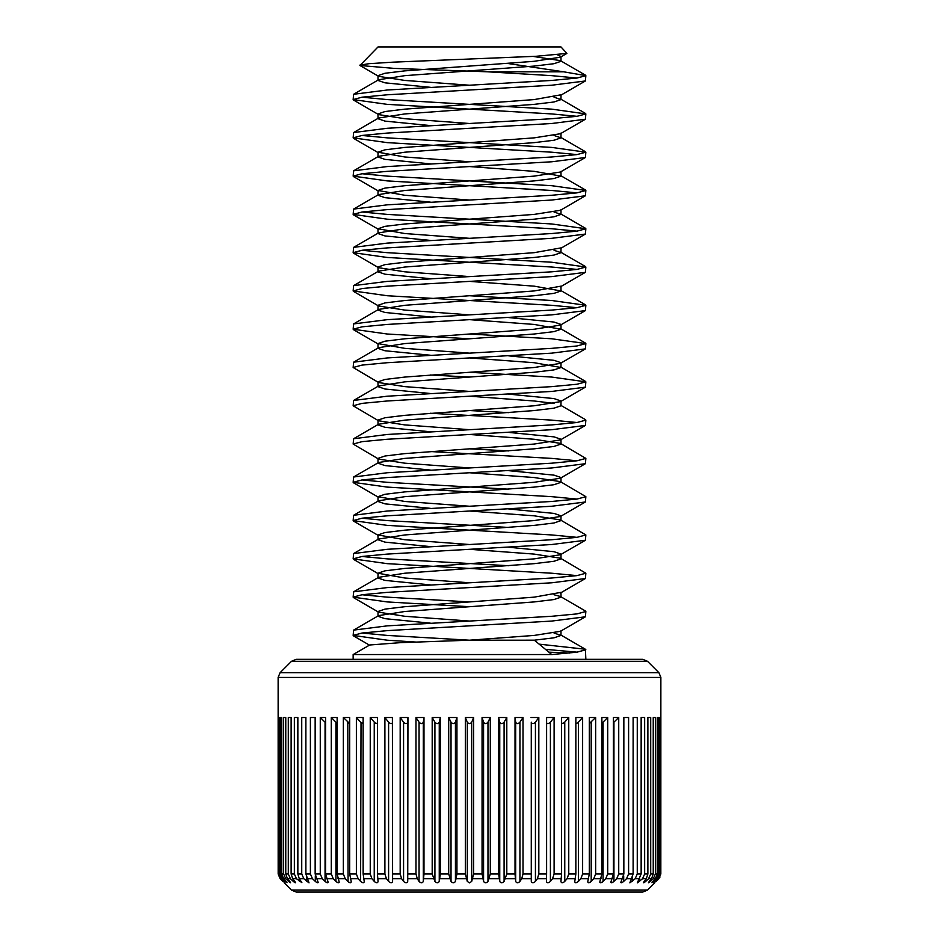 <?xml version="1.0" encoding="UTF-8"?>
<svg xmlns="http://www.w3.org/2000/svg" width="939" height="939" viewBox="0 0 939 939"><rect width="100%" height="100%" fill="white"/><g stroke="black" fill="none" stroke-linecap="round" stroke-linejoin="round"><path stroke-width="1.41" d="M557.649 54.885L560.994 56.516L560.407 57.185L566.91 53.406L560.994 46.95L378.006 46.95L359.942 65.495L394.251 68.394L487.811 71.81L563.693 71.81L585.854 75.66L576.992 78.043L551.78 80.437L387.22 90.003L353.604 94.276L353.146 99.581L362.008 97.187L387.22 94.792L551.78 85.226L585.396 80.965L585.854 75.66M566.91 53.406L536.146 56.281L393.241 62.15L369.191 63.664L359.813 65.143M469.5 640.198L400.648 642.64L369.708 644.987L353.146 654.553L551.78 654.553L534.35 640.187L469.5 640.198M539.139 644.142L585.396 649.248L585.854 659.342L642.792 659.342L296.208 659.342L291.477 661.302L280.092 672.688L278.132 677.43L278.167 873.963L280.115 878.704L282.803 881.404C284.658 883.27 284.658 883.27 282.803 881.404C284.658 883.27 284.658 883.27 282.803 881.404M473.643 717.513L465.357 717.513L467.293 722.185C468.761 724.051 470.228 724.051 471.707 722.185L473.643 717.513L473.643 873.963L471.707 881.404L469.5 882.883L467.293 881.404L465.357 873.963L465.357 717.513M490.299 717.513L490.299 873.963L487.975 881.404C486.343 883.27 484.876 883.27 483.573 881.404L482.059 873.963L482.059 717.513L483.573 722.185C484.876 724.051 486.343 724.051 487.975 722.185L490.299 717.513L482.059 717.513M506.802 717.513L506.802 873.963L504.09 881.404C502.33 883.27 500.874 883.27 499.748 881.404L498.644 873.963L498.644 717.513L499.748 722.185C500.874 724.051 502.318 724.051 504.09 722.185L506.802 717.513L498.644 717.513M523.011 717.513L523.011 873.963L521.732 878.704L519.948 881.404C518.058 883.27 516.626 883.27 515.687 881.404L515.018 873.963L515.018 717.513L515.687 722.185C516.626 724.051 518.046 724.051 519.948 722.185L523.011 717.513L515.018 717.513M538.822 717.513L538.822 873.963L537.401 878.704L535.43 881.404C533.411 883.27 532.026 883.27 531.274 881.404L531.274 722.185C532.026 724.051 533.411 724.051 535.43 722.185L538.822 717.513L531.051 717.513M546.604 873.963L546.604 717.513L554.104 717.513L554.104 873.963L552.555 878.704L550.407 881.404C548.282 883.27 546.956 883.27 546.404 881.404L546.604 873.963L538.822 873.963M561.581 873.963L561.581 717.513L568.752 717.513L568.752 873.963L567.074 878.704L564.762 881.404C562.555 883.27 561.287 883.27 560.935 881.404L561.581 873.963L554.104 873.963M575.853 873.963L575.853 717.513L582.626 717.513L582.626 873.963L580.854 878.704L578.389 881.404C576.123 883.27 574.914 883.27 574.774 881.404L575.853 873.963L568.752 873.963M589.316 873.963L589.316 717.513L595.655 717.513L595.655 873.963L593.777 878.704L591.194 881.404C588.882 883.27 587.755 883.27 587.814 881.404L589.316 873.963L582.626 873.963M601.864 873.963L601.864 717.513L607.709 717.513L607.709 873.963L605.761 878.704L603.073 881.404C600.725 883.27 599.681 883.27 599.951 881.404L601.864 873.963L595.655 873.963M613.402 873.963L613.402 717.513L618.731 717.513L618.731 873.963L616.712 878.704L613.942 881.404C611.571 883.27 610.62 883.27 611.101 881.404L613.402 873.963L607.709 873.963M623.848 873.963L623.848 717.513L628.602 717.513L628.602 873.963L626.536 878.704L623.696 881.404C621.336 883.27 620.491 883.27 621.172 881.404L623.848 873.963L618.731 873.963M633.121 873.963L633.121 717.513L637.264 717.513L637.264 873.963L635.175 878.704L629.858 882.883L633.121 873.963L628.602 873.963M641.149 873.963L641.149 717.513L644.647 717.513L644.647 873.963L642.546 878.704L637.323 882.883L641.149 873.963L637.264 873.963M643.415 882.742L646.325 878.704L647.875 873.963L647.875 717.513L650.704 717.513L650.704 873.963L648.603 878.704L645.692 881.404C643.45 883.27 642.945 883.27 644.177 881.404C642.945 883.27 643.45 883.27 645.692 881.404L645.692 879.503M653.239 873.963L653.239 717.513L655.375 717.513L655.375 873.963L653.286 878.704L650.41 881.404C648.239 883.27 647.851 883.27 649.26 881.404L651.572 878.704L653.239 873.963L650.704 873.963M657.206 873.963L657.206 717.513L658.638 717.513L658.638 873.963L656.584 878.704L653.744 881.404C651.666 883.27 651.408 883.27 652.981 881.404L655.422 878.704L657.206 873.963L655.375 873.963M659.741 873.963L659.741 717.513L660.457 717.513L660.457 873.963L658.45 878.704L655.68 881.404C653.697 883.27 653.567 883.27 655.293 881.404L657.875 878.704L659.741 873.963L658.638 873.963M656.197 881.404C654.342 883.27 654.342 883.27 656.197 881.404C654.342 883.27 654.342 883.27 656.197 881.404L658.885 878.704L660.833 873.963L660.868 677.43L278.132 677.43M590.009 882.378L590.608 881.944M601.876 882.378L602.615 881.827M654.823 882.789L647.523 890.09L291.477 890.09L296.208 892.05L642.792 892.05L647.523 890.09M655.68 881.005L655.68 881.404C653.697 883.27 653.567 883.27 655.293 881.404M653.744 880.559L653.744 881.404C651.666 883.27 651.408 883.27 652.981 881.404M650.41 880.066L650.41 881.404C648.239 883.27 647.851 883.27 649.26 881.404M620.796 882.449L621.172 881.404M610.831 882.32L611.101 881.404M599.775 882.179L599.951 881.404M576.992 652.159L545.453 649.342M585.854 649.776L576.992 652.171L551.78 654.553M576.992 78.043L551.78 75.66L487.811 71.81M362.008 97.187L387.22 99.581L551.78 109.147L585.854 113.936L576.992 116.319L551.78 118.713L387.22 128.279L353.604 132.552L353.146 137.857L362.008 135.462L387.22 133.068L551.78 123.502L585.396 119.23L585.854 113.936M576.992 116.319L551.78 113.936L387.22 104.358L353.146 99.581M362.008 135.462L387.22 137.857L551.78 147.423L585.854 152.2L576.992 154.595L551.78 156.989L387.22 166.555L353.604 170.828L353.146 176.121L362.008 173.738L387.22 171.344L551.78 161.778L585.396 157.506L585.854 152.2M576.992 154.595L551.78 152.2L387.22 142.634L353.146 137.857M362.008 173.738L387.22 176.121L551.78 185.699L585.854 190.476L576.992 192.871L551.78 195.265L387.22 204.831L353.604 209.092L353.146 214.397L362.008 212.014L387.22 209.62L551.78 200.042L585.396 195.782L585.854 190.476M576.992 192.871L551.78 190.476L387.22 180.91L353.146 176.121M362.008 212.014L387.22 214.397L551.78 223.975L585.854 228.752L576.992 231.147L551.78 233.541L387.22 243.107L353.604 247.368L353.146 252.673L362.008 250.279L387.22 247.896L551.78 238.318L585.396 234.057L585.854 228.752M576.992 231.147L551.78 228.752L387.22 219.186L353.146 214.397M362.008 250.279L387.22 252.673L551.78 262.239L585.854 267.028L576.992 269.423L551.78 271.817L387.22 281.383L353.604 285.644L353.146 290.949L362.008 288.555L387.22 286.16L551.78 276.594L585.396 272.333L585.854 267.028M576.992 269.423L551.78 267.028L387.22 257.462L353.146 252.673M469.5 295.738L551.78 300.515L585.854 305.304L576.992 307.699L551.78 310.081L387.22 319.659L353.604 323.92L353.146 329.225L362.008 326.831L387.22 324.436L551.78 314.87L585.396 310.609L585.854 305.304M576.992 307.699L551.78 305.304L387.22 295.738L353.146 290.949M469.5 334.014L551.78 338.791L585.854 343.58L576.992 345.975L551.78 348.357L387.22 357.935L353.604 362.196L353.146 367.501L362.008 365.107L387.22 362.712L551.78 353.146L585.396 348.885L585.854 343.58M469.5 372.278L551.78 377.067L585.854 381.856L576.992 384.239L551.78 386.633L387.22 396.199L353.604 400.472L353.146 405.777L362.008 403.383L387.22 400.988L551.78 391.422L585.396 387.161L585.854 381.856M469.5 410.554L508.656 412.644M560.407 405.108L585.396 419.604L585.854 420.12L576.992 422.515L551.78 424.909L387.22 434.475L353.604 438.748L353.146 444.053L362.008 441.659L387.22 439.264L551.78 429.698L585.396 425.426L585.854 420.12M576.992 422.515L551.78 420.12L430.344 413.254M469.5 448.83L508.656 450.92M469.5 434.475L534.197 439.264L560.407 443.384L585.854 458.396L576.992 460.791L551.78 463.185L387.22 472.751L353.604 477.012L353.146 482.317L362.008 479.935L387.22 477.54L551.78 467.974L585.396 463.702L585.854 458.396M576.992 460.791L551.78 458.396L430.344 451.53M362.008 479.935L387.22 482.317L508.656 489.184M469.5 472.751L534.197 477.54L560.407 481.648L585.854 496.672L576.992 499.067L551.78 501.461L387.22 511.027L353.604 515.288L353.146 520.593L362.008 518.199L387.22 515.816L551.78 506.238L585.396 501.978L585.854 496.672M576.992 499.067L551.78 496.672L387.22 487.106L353.146 482.317M362.008 518.199L387.22 520.593L508.656 527.46M469.5 511.027L534.197 515.816L560.407 519.924L585.854 534.948L576.992 537.343L551.78 539.737L387.22 549.303L353.604 553.564L353.146 558.869L362.008 556.475L387.22 554.092L551.78 544.514L585.396 540.254L585.854 534.948M576.992 537.343L551.78 534.948L387.22 525.382L353.146 520.593M362.008 556.475L387.22 558.869L508.656 565.736M469.5 549.303L534.197 554.092L560.407 558.2L585.854 573.224L576.992 575.619L551.78 578.013L387.22 587.579L353.604 591.84L353.146 597.145L362.008 594.751L387.22 592.356L551.78 582.79L585.396 578.53L585.854 573.224M576.992 575.619L551.78 573.224L387.22 563.658L353.146 558.869M554.033 594.751L560.407 596.476L585.396 610.984L585.854 611.5L576.992 613.895L551.78 616.277L387.22 625.855L353.604 630.116L353.146 635.421L362.008 633.027L387.22 630.632L551.78 621.066L585.396 616.806L585.854 611.5M469.5 338.791L387.22 334.014L353.146 329.225M469.5 377.067L430.344 374.99M508.656 355.846L554.033 360.318L560.994 362.712L560.407 363.381L534.197 367.501L404.803 377.067L384.967 379.462L378.006 381.856L378.593 382.525L353.146 367.501M508.656 394.122L554.033 398.594L560.994 400.988L560.407 401.657L534.197 405.777L404.803 415.343L384.967 417.738L378.006 420.12L378.593 420.789L353.146 405.777M508.656 432.398L554.033 436.87L560.994 439.264L560.407 439.933L534.197 444.053L404.803 453.619L384.967 456.014L378.006 458.396L378.593 459.065L353.146 444.053M362.008 594.751L387.22 597.145L469.5 601.934M469.5 606.711L387.22 601.934L353.146 597.145M362.008 633.027L387.22 635.421L469.418 640.198M415.731 642.053L387.22 640.198L353.146 635.421M356.374 717.513L363.147 717.513L363.147 873.963L364.226 881.404C364.086 883.27 362.877 883.27 360.611 881.404L358.146 878.704L356.374 873.963L356.374 717.513L360.611 722.185L363.147 723.664M370.248 717.513L377.419 717.513L377.419 873.963L378.065 881.404C377.724 883.27 376.445 883.27 374.238 881.404L371.926 878.704L370.248 873.963L370.248 717.513L375.06 722.948L377.419 723.57M343.345 717.513L349.684 717.513L349.684 873.963L351.186 881.404C351.256 883.27 350.13 883.27 347.806 881.404L345.223 878.704L343.345 873.963L343.345 717.513L349.684 723.511M339.049 881.404C339.319 883.27 338.275 883.27 335.927 881.404L333.239 878.704L331.291 873.963L331.291 717.513L337.136 717.513L337.136 873.963L339.225 882.179M327.899 881.404C328.38 883.27 327.429 883.27 325.058 881.404L322.288 878.704L320.269 873.963L320.269 717.513L325.598 717.513L325.598 873.963L328.169 882.32M317.828 881.404C318.509 883.27 317.664 883.27 315.304 881.404L312.464 878.704L310.398 873.963L310.398 717.513L315.152 717.513L315.152 873.963L318.204 882.449M305.879 873.963L309.037 882.883L303.825 878.704L301.736 873.963L301.736 717.513L305.879 717.513L305.879 873.963L310.398 873.963M297.851 873.963L299.271 878.704L301.853 882.601L296.454 878.704L294.353 873.963L294.353 717.513L297.851 717.513L297.851 873.963L301.736 873.963M294.823 881.404C296.055 883.27 295.55 883.27 293.308 881.404L290.397 878.704L288.296 873.963L288.296 717.513L291.125 717.513L291.125 873.963L292.675 878.704L295.585 882.742M285.761 873.963L287.428 878.704L289.74 881.404C291.149 883.27 290.773 883.27 288.59 881.404L285.714 878.704L283.625 873.963L283.625 717.513L285.761 717.513L285.761 873.963L288.296 873.963M281.794 873.963L283.578 878.704L286.019 881.404C287.592 883.27 287.346 883.27 285.256 881.404L282.416 878.704L280.362 873.963L280.362 717.513L281.794 717.513L281.794 873.963L283.625 873.963M279.259 873.963L281.125 878.704L283.707 881.404C285.433 883.27 285.303 883.27 283.32 881.404L280.55 878.704L278.543 873.963L278.543 717.513L279.259 717.513L279.259 873.963L280.362 873.963M659.847 877.46L658.45 878.704M384.896 717.513L392.396 717.513L392.596 881.404C392.056 883.27 390.718 883.27 388.593 881.404L386.445 878.704L384.896 873.963L384.896 717.513L388.593 722.185C390.718 724.051 392.044 724.051 392.596 722.185M407.949 717.513L407.726 881.404C406.974 883.27 405.589 883.27 403.57 881.404L401.599 878.704L400.178 873.963L400.178 717.513L403.57 722.185C405.589 724.051 406.974 724.051 407.726 722.185L407.949 717.513L400.178 717.513M423.982 717.513L423.982 873.963L423.313 881.404C422.374 883.27 420.954 883.27 419.052 881.404L417.268 878.704L415.989 873.963L415.989 717.513L419.052 722.185C420.942 724.051 422.374 724.051 423.313 722.185L423.982 717.513L415.989 717.513M440.356 717.513L440.356 873.963L439.252 881.404C438.126 883.27 436.682 883.27 434.91 881.404L432.198 873.963L432.198 717.513L434.91 722.185C436.67 724.051 438.126 724.051 439.252 722.185L440.356 717.513L432.198 717.513M456.941 717.513L456.941 873.963L455.427 881.404C454.124 883.27 452.657 883.27 451.025 881.404L448.701 873.963L448.701 717.513L451.025 722.185C452.657 724.051 454.124 724.051 455.427 722.185L456.941 717.513L448.701 717.513M289.74 881.404C291.149 883.27 290.773 883.27 288.59 881.404L288.59 880.066M286.019 881.404C287.592 883.27 287.346 883.27 285.256 881.404L285.256 880.559M283.707 881.404C285.433 883.27 285.303 883.27 283.32 881.404L283.32 881.005M291.477 890.09L284.177 882.789M348.991 723.159L347.806 722.185L348.076 881.674M348.357 881.921L349.12 882.449M548.881 652.159L569.656 653.039M533.223 56.434L560.407 60.636L560.994 61.305L554.033 63.699L534.197 66.082L404.803 75.66L378.593 79.768L378.006 80.437L384.967 82.832L430.344 87.304M554.033 97.187L560.994 99.581L554.033 101.975L534.197 104.358L404.803 113.936L378.593 118.044L378.006 118.713L384.967 121.108L430.344 125.58M554.033 135.462L560.994 137.857L554.033 140.24L534.197 142.634L404.803 152.2L378.593 156.32L378.006 156.989L384.967 159.384L430.344 163.856M469.5 166.555L534.197 171.344L560.994 176.121L554.033 178.516L534.197 180.91L404.803 190.476L378.593 194.596L378.006 195.265L384.967 197.66L430.344 202.131M554.033 212.014L560.994 214.397L554.033 216.792L534.197 219.186L404.803 228.752L378.593 232.872L378.006 233.541L384.967 235.935L430.344 240.407M554.033 250.279L560.994 252.673L554.033 255.068L534.197 257.462L404.803 267.028L378.593 271.148L378.006 271.817L384.967 274.2L430.344 278.683M469.5 281.383L534.197 286.16L560.994 290.949L554.033 293.344L534.197 295.738L404.803 305.304L378.593 309.424L378.006 310.081L384.967 312.476L430.344 316.959M469.5 319.659L534.197 324.436L560.994 329.225L554.033 331.62L534.197 334.014L404.803 343.58L378.593 347.688L378.006 348.357L384.967 350.752L430.344 355.224M469.5 357.935L534.197 362.712L560.994 367.501L554.033 369.896L534.197 372.278L404.803 381.856L378.593 385.964L378.006 386.633L384.967 389.028L430.344 393.5M469.5 396.199L534.197 400.988L554.033 403.383M560.994 400.988L560.994 405.777L554.033 408.16L534.197 410.554L404.803 420.12L378.593 424.24L378.006 424.909L384.967 427.304L430.344 431.776M560.407 443.384L560.994 444.053L554.033 446.436L534.197 448.83L404.803 458.396L378.593 462.516L378.006 463.185L384.967 465.58L430.344 470.052M560.407 481.648L560.994 482.317L554.033 484.712L534.197 487.106L404.803 496.672L378.593 500.792L378.006 501.461L384.967 503.856L430.344 508.328M560.407 519.924L560.994 520.593L554.033 522.988L534.197 525.382L404.803 534.948L378.593 539.068L378.006 539.737L384.967 542.132L430.344 546.604M560.407 558.2L560.994 558.869L554.033 561.264L534.197 563.658L404.803 573.224L378.593 577.344L378.006 578.013L384.967 580.396L430.344 584.88M560.407 596.476L560.994 597.145L554.033 599.54L534.197 601.934L404.803 611.5L378.593 615.62L378.006 616.277L384.967 618.672L430.344 623.144M554.033 633.027L560.994 635.421L554.069 637.804L534.35 640.187M560.407 57.185L534.197 61.305L404.803 70.871L384.967 73.265L378.006 75.66L378.593 76.329L404.803 80.437L469.5 85.226M560.994 99.581L560.994 94.792L534.197 99.581L404.803 109.147L384.967 111.541L378.006 113.936L378.593 114.593L404.803 118.713L469.5 123.502M585.396 119.23L560.407 133.737L534.197 137.857L404.803 147.423L384.967 149.817L378.006 152.2L404.803 156.989L469.5 161.778M585.396 157.506L560.407 172.013L534.197 176.121L404.803 185.699L384.967 188.082L378.006 190.476L404.803 195.265L469.5 200.042M585.396 195.782L560.407 210.289L534.197 214.397L404.803 223.975L384.967 226.358L378.006 228.752L404.803 233.541L469.5 238.318M560.994 252.673L560.994 247.896L534.197 252.673L404.803 262.239L384.967 264.634L378.006 267.028L378.593 267.697L404.803 271.817L469.5 276.594M560.994 290.949L560.994 286.16L534.197 290.949L404.803 300.515L384.967 302.91L378.006 305.304L378.593 305.973L404.803 310.081L469.5 314.87M508.656 317.57L554.033 322.054L560.994 324.436L560.407 325.105L534.197 329.225L404.803 338.791L384.967 341.186L378.006 343.58L404.803 348.357L469.5 353.146M378.593 382.525L404.803 386.633L469.5 391.422M378.593 420.789L404.803 424.909L469.5 429.698M378.593 459.065L404.803 463.185L469.5 467.974M508.656 470.674L554.033 475.146L560.994 477.54L560.407 478.209L534.197 482.317L404.803 491.895L384.967 494.278L378.006 496.672L404.803 501.461L469.5 506.238M508.656 508.95L554.033 513.422L560.994 515.816L560.407 516.485L534.197 520.593L404.803 530.159L384.967 532.554L378.006 534.948L404.803 539.737L469.5 544.514M508.656 547.214L554.033 551.698L560.994 554.092L560.407 554.749L534.197 558.869L404.803 568.435L384.967 570.83L378.006 573.224L404.803 578.013L469.5 582.79M560.994 597.145L560.994 592.356L534.197 597.145L404.803 606.711L384.967 609.106L378.006 611.5L378.593 612.169L404.803 616.277L469.5 621.066M585.396 616.806L560.407 631.301L534.197 635.421L469.711 640.187M563.693 71.81L507.647 63.465M546.404 722.185C546.944 724.051 548.282 724.051 550.407 722.185L554.104 717.513M561.581 723.57L564.034 722.877L568.752 717.513M575.853 723.664L577.638 722.877L582.626 717.513M589.316 723.511L595.655 717.513M602.357 722.819L607.709 717.513M613.402 722.654L618.731 717.513M389.298 722.877L388.593 722.185L388.593 881.404M361.022 722.596L360.611 881.404M336.232 722.467L337.136 723.159M320.269 717.513L325.058 722.185L325.058 881.404M331.291 717.513L335.927 722.185L335.927 881.404M642.792 659.342L647.523 661.302L291.477 661.302M647.523 661.302L658.908 672.688L280.092 672.688M482.059 873.963L473.643 873.963M498.644 873.963L490.299 873.963M515.018 873.963L506.802 873.963M531.051 873.963L523.011 873.963M647.875 873.963L644.647 873.963M657.875 878.704L656.584 878.704M655.422 878.704L653.286 878.704M651.572 878.704L648.603 878.704M646.325 878.704L642.546 878.704M639.729 878.704L635.175 878.704M631.841 878.704L626.536 878.704M622.721 878.704L616.712 878.704M612.439 878.704L605.761 878.704M601.066 878.704L593.777 878.704M588.683 878.704L580.854 878.704M575.396 878.704L567.074 878.704M561.311 878.704L552.555 878.704M546.521 878.704L537.401 878.704M531.145 878.704L521.732 878.704M515.3 878.704L505.663 878.704M499.114 878.704L489.325 878.704M482.693 878.704L472.822 878.704M370.248 873.963L363.147 873.963M371.926 878.704L363.604 878.704M358.146 878.704L350.317 878.704M356.374 873.963L349.684 873.963M345.223 878.704L337.934 878.704M343.345 873.963L337.136 873.963M333.239 878.704L326.561 878.704M331.291 873.963L325.598 873.963M322.288 878.704L316.279 878.704M320.269 873.963L315.152 873.963M312.464 878.704L307.159 878.704M303.825 878.704L299.271 878.704M296.454 878.704L292.675 878.704M294.353 873.963L291.125 873.963M290.397 878.704L287.428 878.704M285.714 878.704L283.578 878.704M282.416 878.704L281.125 878.704M384.896 873.963L377.419 873.963M386.445 878.704L377.689 878.704M400.178 873.963L392.396 873.963M401.599 878.704L392.479 878.704M415.989 873.963L407.949 873.963M417.268 878.704L407.855 878.704M432.198 873.963L423.982 873.963M433.337 878.704L423.7 878.704M448.701 873.963L440.356 873.963M449.675 878.704L439.886 878.704M465.357 873.963L456.941 873.963M466.178 878.704L456.307 878.704M471.707 722.185L471.707 881.404M467.293 722.185L467.293 881.404M487.975 722.185L487.975 881.404M483.573 722.185L483.573 881.404M455.427 722.185L455.427 881.404M451.025 722.185L451.025 881.404M439.252 722.185L439.252 881.404M434.91 722.185L434.91 881.404M423.313 722.185L423.313 881.404M419.052 722.185L419.052 881.404M407.726 722.185L407.726 881.404M403.57 722.185L403.57 881.404M374.238 722.185L374.238 881.404M504.09 722.185L504.09 881.404M499.748 722.185L499.748 881.404M519.948 722.185L519.948 881.404M515.687 722.185L515.687 881.404M535.43 722.185L535.43 881.404M531.274 722.185L531.274 881.404M550.407 722.185L550.407 881.404M564.762 722.185L564.762 881.404M578.389 722.185L578.389 881.404M591.194 722.185L591.194 881.404M603.073 722.185L603.073 881.404M613.942 722.185L613.942 881.404M623.696 875.829L623.696 881.404M632.287 877.906L632.287 881.404M639.635 878.834L639.635 881.404M293.308 879.503L293.308 881.404M299.365 878.834L299.365 881.404M306.713 877.906L306.713 881.404M315.304 875.841L315.304 881.404M658.908 672.688L660.868 677.43M353.146 654.553L353.146 659.342M560.994 61.305L560.994 56.516M378.006 80.437L378.006 75.66M378.006 118.713L378.006 113.936M560.994 137.857L560.994 133.068M378.006 156.989L378.006 152.2M560.994 176.121L560.994 171.344M378.006 195.265L378.006 190.476M560.994 214.397L560.994 209.62M378.006 233.541L378.006 228.752M378.006 271.817L378.006 267.028M378.006 310.081L378.006 305.304M560.994 329.225L560.994 324.436M378.006 348.357L378.006 343.58M560.994 367.501L560.994 362.712M378.006 386.633L378.006 381.856M378.006 424.909L378.006 420.12M560.994 444.053L560.994 439.264M378.006 463.185L378.006 458.396M560.994 482.317L560.994 477.54M378.006 501.461L378.006 496.672M560.994 520.593L560.994 515.816M378.006 539.737L378.006 534.948M560.994 558.869L560.994 554.092M378.006 578.013L378.006 573.224M378.006 616.277L378.006 611.5M560.994 635.421L560.994 630.632M378.593 76.329L359.942 65.495M560.407 95.461L585.396 80.965M378.593 114.593L353.604 100.097M378.593 152.869L353.604 138.373M378.593 191.145L353.604 176.649M378.593 229.421L353.604 214.925M560.407 248.553L585.396 234.057M378.593 267.697L353.604 253.19M560.407 286.829L585.396 272.333M378.593 305.973L353.604 291.466M560.407 325.105L585.396 310.609M378.593 344.249L353.604 329.742M560.407 363.381L585.396 348.885M560.407 401.657L585.396 387.161M560.407 439.933L585.396 425.426M560.407 478.209L585.396 463.702M378.593 497.341L353.604 482.846M560.407 516.485L585.396 501.978M378.593 535.617L353.604 521.122M560.407 554.749L585.396 540.254M378.593 573.893L353.604 559.386M560.407 593.025L585.396 578.53M378.593 612.169L353.604 597.662M353.604 635.938L369.72 645.293M585.396 649.248L560.407 634.752M353.604 630.116L378.593 615.62M353.604 591.84L378.593 577.344M353.604 553.564L378.593 539.068M353.604 515.288L378.593 500.792M353.604 477.012L378.593 462.516M353.604 438.748L378.593 424.24M353.604 400.472L378.593 385.964M585.396 381.328L560.407 366.832M353.604 362.196L378.593 347.688M585.396 343.052L560.407 328.556M353.604 323.92L378.593 309.424M585.396 304.788L560.407 290.28M353.604 285.644L378.593 271.148M585.396 266.512L560.407 252.004M353.604 247.368L378.593 232.872M585.396 228.236L560.407 213.728M353.604 209.092L378.593 194.596M585.396 189.96L560.407 175.464M353.604 170.828L378.593 156.32M585.396 151.684L560.407 137.188M353.604 132.552L378.593 118.044M585.396 113.408L560.407 98.912M353.604 94.276L378.593 79.768M585.396 75.132L560.407 60.636"/></g></svg>
